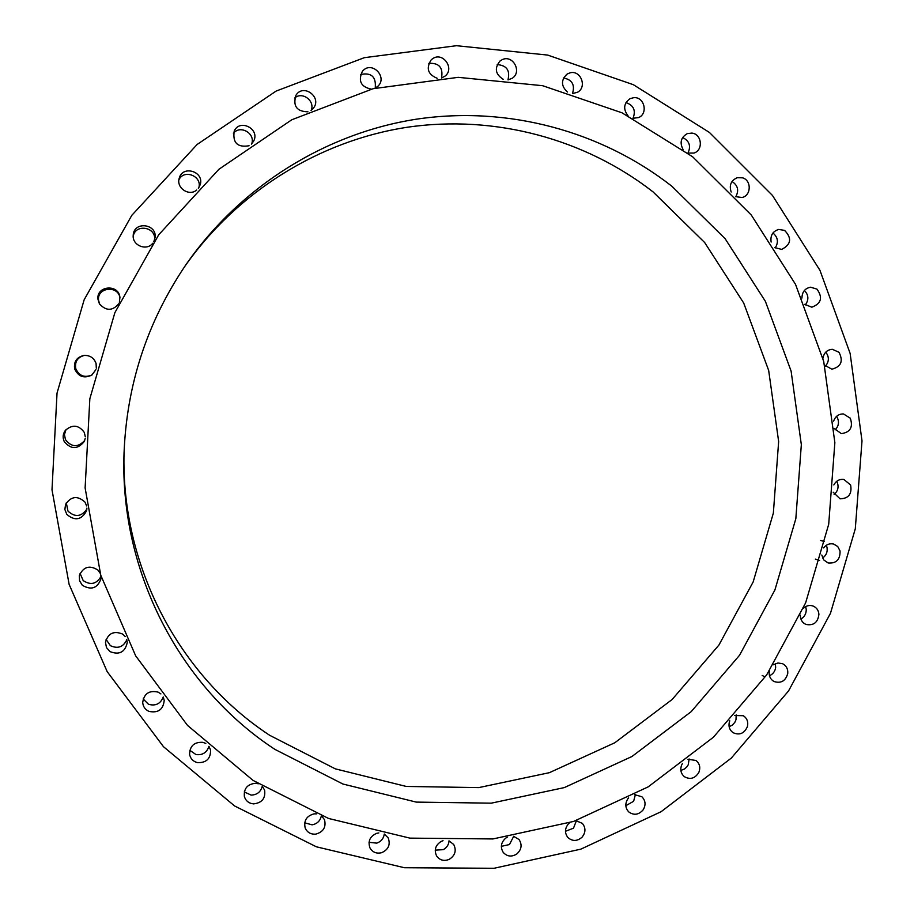 <?xml version="1.0" encoding="UTF-8"?>
<svg xmlns="http://www.w3.org/2000/svg" width="914" height="914" viewBox="0 0 914 914"><rect width="100%" height="100%" fill="white"/><g stroke="black" fill="none" stroke-linecap="round" stroke-linejoin="round"><path stroke-width="1.37" d="M628.615 797.899L627.678 799.065C624.902 803.829 625.267 808.125 628.786 811.94C633.973 815.596 638.772 814.877 643.193 809.793C646.004 804.903 645.57 800.561 641.879 796.745L634.624 794.666M625.839 805.691L633.619 801.281L635.401 794.586M709.39 132.427L633.345 84.694L547.669 55.08L456.429 45.7L364.263 57.696L276.154 91.057L197.116 144.481L131.799 215.338L84.145 299.803L57.034 393.089L51.995 489.813L69.133 584.412L107.144 671.584L163.469 746.681L234.612 805.965L316.393 846.81L404.342 867.717L493.926 868.3L580.836 849.152L661.13 811.689L731.349 758.06L788.565 690.915L830.46 613.34L855.298 528.783L862.005 440.868L850.134 353.421L819.949 270.327L772.444 195.425L709.39 132.427M769.405 670.865L769.2 672.053C768.937 676.349 770.559 679.513 774.067 681.536C781.127 683.661 785.697 680.93 787.765 673.355C788.039 668.957 786.348 665.758 782.704 663.758L777.974 662.97L773.393 664.764M800.344 615.099L800.344 616.264C800.721 620.172 802.595 622.902 805.977 624.433C813.609 625.861 817.916 622.468 818.91 614.288C818.521 610.266 816.568 607.513 813.06 606.016C809.461 604.862 806.217 605.651 803.315 608.381M821.8 555.027L823.754 559.939L828.164 562.99C836.31 563.607 840.263 559.596 840.046 550.948L837.75 546.549L833.648 544.047C829.638 543.179 826.302 544.458 823.628 547.909M833.191 492.223L840.046 498.827C848.649 498.541 852.168 493.937 850.614 485.014L843.896 479.45C839.463 478.959 836.116 480.787 833.831 484.946M834.174 428.369L841.303 433.647C850.294 432.356 853.288 427.215 850.294 418.212L843.496 413.951C838.641 413.905 835.35 416.304 833.614 421.171M824.622 365.166L831.843 369.187C841.12 366.8 843.508 361.167 839.018 352.313L832.334 349.285C827.079 349.776 823.948 352.781 822.931 358.299M804.686 304.339L811.826 307.195C821.275 303.608 822.988 297.576 816.956 289.11L810.581 287.202C804.948 288.333 802.081 291.943 801.955 298.033M774.764 247.614L781.664 249.396C791.158 244.529 792.13 238.177 784.555 230.374L778.648 229.448C772.696 231.322 770.194 235.526 771.13 242.061M735.507 196.659L742.054 197.493C751.319 195.676 751.696 180.287 742.522 177.819L737.232 177.716C731.017 180.458 728.995 185.222 731.166 192.009M687.865 153.072L693.943 153.061C703.529 150.262 701.838 133.924 691.864 133.09L687.294 133.627C680.919 137.34 679.502 142.607 683.032 149.428M633.048 118.272L638.578 117.575C648.392 113.679 644.37 96.656 633.848 97.661L630.077 98.643C623.679 103.431 622.982 109.12 627.975 115.701M572.53 93.548L577.454 92.28C587.405 87.207 580.801 69.807 570.05 72.834L567.114 74.057C560.853 80.009 560.968 85.996 567.457 92.028M508.07 79.884L512.343 78.193C522.282 71.84 512.903 54.463 502.289 59.616L500.152 60.884C494.234 68.07 495.262 74.217 503.226 79.335M441.576 77.987L445.198 75.999C454.966 68.287 442.662 51.401 432.585 58.736L431.202 59.833C425.867 68.287 427.855 74.434 437.178 78.284M360.573 74.491C371.484 72.309 376.362 76.879 375.197 88.178L378.145 86.03C387.536 76.902 372.249 61.032 363.144 70.504L362.401 71.281C357.922 80.969 360.916 86.921 371.392 89.149M311.046 110.411L313.593 107.943C321.957 97.284 303.814 83.494 296.25 94.805L295.999 95.17C292.697 105.99 296.684 111.542 307.972 111.816M251.407 144.126L253.704 141.019C260.102 128.943 239.776 118.477 234.235 131.045L234.213 131.09C232.51 142.801 237.457 147.691 249.076 145.749M198.349 188.375L200.235 184.651C204.416 171.649 182.743 164.794 179.27 178.081L179.213 178.31C176.025 187.964 189.187 196.727 196.716 190.009M153.792 241.742L155.117 237.503C156.957 223.713 133.992 221.028 133.227 234.989L133.204 235.401C132.176 245.5 146.743 251.316 152.752 243.25M119.368 302.385L119.928 297.324C118.694 283.717 96.233 285.636 97.958 299.244L99.409 303.791C106.013 311.114 112.468 311.114 118.751 303.768M96.301 368.182L96.084 363.543C94.108 357.98 90.109 355.272 84.099 355.42C76.787 357.066 73.646 361.556 74.662 368.856C78.261 376.671 83.974 378.75 91.788 375.106L95.936 369.61M85.31 436.801L84.282 432.413C78.73 424.907 72.434 424.233 65.374 430.368C62.895 433.83 62.495 437.52 64.174 441.428C70.915 449.619 77.621 449.631 84.294 441.462L85.185 438.537M86.659 505.933L84.922 502.049C77.576 495.434 71.121 496.199 65.557 504.345L64.883 509.521L66.802 514.399C74.948 521.266 81.552 520.043 86.579 510.743L86.899 508.104M100.174 573.272L97.889 570.028C89.549 564.863 83.368 566.726 79.335 575.603L79.575 580.813L82.317 585.268C91.251 590.501 97.49 588.308 101.02 578.688L100.951 575.866M125.264 636.612L122.613 634.076C113.804 630.511 108.081 633.253 105.464 642.302L106.481 647.58L110.068 651.636C119.334 655.189 125.058 652.185 127.229 642.633L126.738 639.503M160.91 693.92L158.088 692.115C149.188 690.139 144.058 693.589 142.71 702.489C143.052 706.602 145.12 709.561 148.891 711.366C158.156 713.274 163.263 709.607 164.212 700.364L163.206 696.936M205.799 743.459L202.954 742.339C194.282 741.86 189.826 745.87 189.586 754.381C190.466 758.666 193.037 761.408 197.321 762.607C206.278 762.984 210.688 758.791 210.563 750.028L208.963 746.35M258.296 783.789L255.577 783.275C247.397 784.143 243.661 788.576 244.381 796.562C245.809 800.961 248.871 803.395 253.578 803.886C261.987 802.903 265.666 798.333 264.626 790.164L262.329 786.314M316.61 813.837L314.119 813.848C306.624 815.882 303.642 820.578 305.162 827.935C307.173 832.391 310.68 834.459 315.707 834.139C323.385 831.98 326.309 827.159 324.493 819.687L321.442 815.768M378.842 832.928L376.625 833.351C369.976 836.344 367.736 841.177 369.919 847.838C372.535 852.294 376.442 853.916 381.664 852.693C388.461 849.574 390.632 844.639 388.187 837.898L384.326 834.036M443.039 840.697L441.142 841.44C435.418 845.176 433.91 850.02 436.606 855.972C439.84 860.348 444.09 861.456 449.357 859.297C455.183 855.424 456.634 850.488 453.71 844.49L448.991 840.846M507.27 837.19L505.716 838.138C500.975 842.422 500.141 847.175 503.226 852.396C507.11 856.612 511.623 857.149 516.776 854.007C521.586 849.609 522.351 844.776 519.061 839.532L513.485 836.253M569.696 822.714L568.462 823.811C564.726 828.427 564.521 832.985 567.868 837.498C572.404 841.474 577.111 841.394 581.978 837.27C585.783 832.54 585.908 827.913 582.367 823.4L575.934 820.635M682.427 763.578L681.764 764.778C679.913 769.519 680.781 773.484 684.358 776.66C690.184 779.893 695.006 778.511 698.799 772.501C700.684 767.646 699.758 763.636 696.011 760.482L687.979 759.26M729.76 720.815L729.349 722.026C728.332 726.596 729.612 730.183 733.188 732.754C739.643 735.484 744.384 733.428 747.401 726.584C748.429 721.9 747.081 718.278 743.356 715.719L734.628 715.536M253.052 780.407L328.572 818.464L409.918 838.127L492.92 838.949L573.558 821.446L648.152 786.885L713.434 737.21L766.663 674.92L805.622 602.886L828.701 524.305L834.859 442.639L823.72 361.441L795.534 284.368L751.274 215.007L692.641 156.785L622.034 112.822L542.63 85.699L458.211 77.336L373.072 88.715L291.783 119.768L218.937 169.25L158.762 234.727L114.867 312.679L89.846 398.721L85.116 487.95L100.78 575.272L135.66 655.841L187.484 725.373L253.052 780.407M274.92 749.377L342.899 784.018L416.27 802.104L491.286 803.166L564.304 787.594L631.928 756.518L691.19 711.663L739.529 655.269L774.912 589.976L795.831 518.718L801.338 444.661L791.101 371.084L765.395 301.334L725.122 238.68L671.881 186.239C601.538 131.273 508.173 105.59 416.715 119.14C325.407 133.227 239.331 186.913 185.085 265.963C146.88 322.859 126.52 385.559 124.007 454.052C119.848 572.518 180.446 687.614 274.92 749.377M124.064 452.167C120.717 565.709 179.007 675.857 269.699 735.313L335.335 768.857L406.239 786.44L478.753 787.605L549.371 772.684L614.802 742.762L672.144 699.496L718.93 645.044L753.159 581.955L773.358 513.085L778.648 441.508L768.663 370.41L743.699 303.025L704.66 242.53L653.087 191.917C585.2 139.088 495.319 114.399 407.29 127.252C319.409 140.642 236.543 191.894 184.022 267.516M311.206 110.297C315.227 100.86 302.283 91.172 294.696 97.981M565.469 831.283L573.489 828.198L576.414 820.658M680.861 770.445L684.655 768.937L687.168 766.538L688.253 764.732L689.122 758.974M66.037 429.603L64.437 434.527L65.442 439.611C71.521 447.357 77.93 447.666 84.682 440.537M369.016 842.32L376.808 843.131C381.138 841.554 383.629 838.526 384.291 834.036M198.852 187.678C202.302 176.048 183.874 168.804 178.904 179.864M769.474 675.743C773.004 674.144 775.072 671.379 775.666 667.449L775.346 663.655M143.167 698.97L148.468 704.271C155.597 706.271 160.521 703.837 163.24 696.994M800.893 619.006C804.491 616.904 806.274 613.717 806.251 609.467L805.657 606.61M435.235 850.134L443.256 849.666C446.775 847.724 448.705 844.799 449.06 840.869M822.623 558.031C826.279 555.381 827.741 551.805 826.987 547.292L826.302 545.292M119.985 297.861C118.169 284.928 96.873 287.282 98.541 300.283L99.706 304.271M834.116 494.44C837.83 491.206 838.903 487.253 837.35 482.558L836.733 481.312M80.066 573.398L83.208 580.596C90.657 585.474 96.598 584.069 101.031 576.391M835.076 429.923C838.812 426.061 839.452 421.742 837.007 416.978L836.584 416.35M244.278 791.912L251.122 795.1C257.051 794.894 260.764 791.947 262.249 786.269M825.422 366.171C829.158 361.636 829.318 356.997 825.89 352.29L825.765 352.153M501.352 846.33L509.452 844.559L513.714 836.299M805.314 304.945C808.981 299.803 808.673 294.971 804.411 290.446M251.727 143.818C255.589 133.387 240.085 124.51 233.413 133.375M775.209 247.934C778.728 242.221 777.974 237.252 772.936 233.001M154.512 240.188L154.557 239.776C156.328 226.729 134.826 223.473 133.204 236.577M735.77 196.796C739.152 190.466 737.906 185.359 732.023 181.486M84.534 355.375C77.633 357.18 74.697 361.556 75.725 368.502C79.084 375.974 84.568 378.099 92.143 374.866M687.956 153.106C691.178 146.069 689.396 140.882 682.621 137.523M66.299 502.849L68.002 511.132C75.074 517.541 81.357 516.867 86.864 509.109M633.025 118.272C636.018 110.491 633.665 105.259 625.964 102.585M106.093 639.423L110.4 645.684C117.837 649.054 123.31 647.078 126.806 639.743M572.461 93.525C575.146 84.933 572.175 79.735 563.572 77.941M189.804 750.268L195.95 754.564C202.554 755.352 206.884 752.599 208.929 746.315M507.967 79.872C510.275 70.412 506.676 65.34 497.205 64.62M304.682 822.817L312.085 824.839C317.227 823.845 320.323 820.818 321.362 815.734M441.519 77.987C443.324 67.625 439.086 62.746 428.826 63.363M729.132 726.71L732.343 725.088L734.81 722.38L735.999 719.684L736.17 714.908M764.607 676.714L762.185 675.48M819.618 560.408L815.322 559.105M824.451 541.534L820.703 540.505"/></g></svg>

